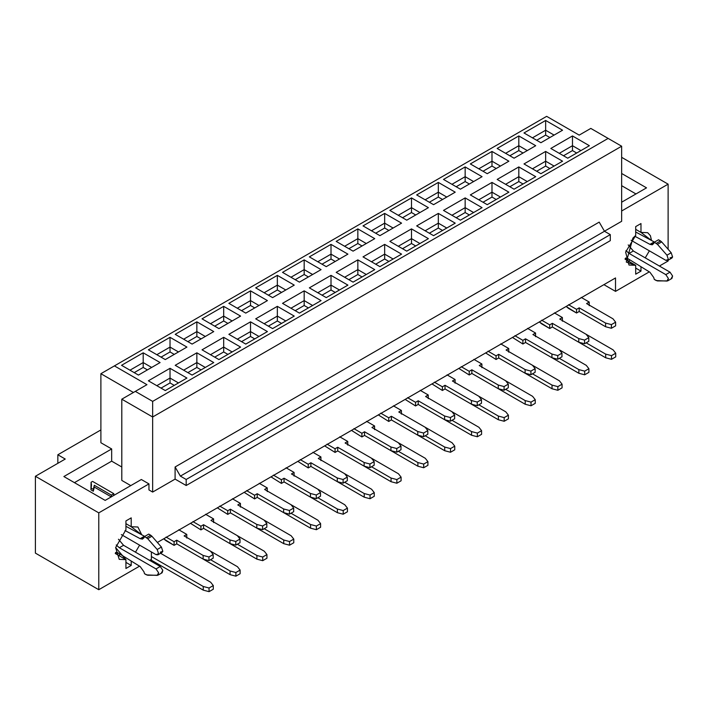 <?xml version="1.0" encoding="UTF-8"?>
<svg xmlns="http://www.w3.org/2000/svg" width="708" height="708" viewBox="0 0 708 708"><rect width="100%" height="100%" fill="white"/><g stroke="black" fill="none" stroke-linecap="round" stroke-linejoin="round"><path stroke-width="1.06" d="M170.026 368.302L170.026 378.054L178.478 382.94L170.026 378.054L156.822 385.683L170.026 378.054L170.026 382.94L170.026 368.302L186.93 378.054L170.026 368.302L148.37 380.807L170.026 368.302M196.859 362.567L196.859 352.814L175.203 365.31L192.107 375.072L213.754 362.567L196.859 352.814L196.859 362.567L205.302 367.443L196.859 362.567L183.655 370.187L196.859 362.567L196.859 367.443L196.859 362.567M218.931 359.576L240.587 347.079L223.684 337.318L202.028 349.823L218.931 359.576L202.028 349.823L223.684 337.318L223.684 347.079L223.684 337.318L240.587 347.079L218.931 359.576M210.48 354.699L223.684 347.079L232.136 351.956L223.684 347.079L210.48 354.699M250.517 331.592L250.517 321.83L228.861 334.335L245.764 344.088L267.42 331.583L250.517 321.83L250.517 331.592L258.969 336.468L250.517 331.592L237.313 339.212L250.517 331.592L250.517 336.468L250.517 331.592M272.589 328.601L294.245 316.095L277.35 306.343L255.694 318.839L272.589 328.601L255.694 318.839L277.35 306.343L277.35 316.095L277.35 306.343L294.245 316.095L272.589 328.601M264.146 323.724L277.35 316.095L285.793 320.972L277.35 316.095L264.146 323.724M304.174 300.608L304.174 290.846L282.519 303.351L299.422 313.113L321.078 300.608L304.174 290.846L304.174 300.608L312.626 305.484L304.174 300.608L290.97 308.228L304.174 300.608L304.174 305.484L304.174 300.608M326.255 297.617L347.911 285.12L331.008 275.359L309.352 287.864L326.255 297.617L309.352 287.864L331.008 275.359L331.008 285.12L331.008 275.359L347.911 285.12L326.255 297.617M317.804 292.74L331.008 285.12L339.459 289.997L331.008 285.12L317.804 292.74M357.841 269.624L357.841 259.871L336.185 272.368L353.08 282.129L374.736 269.624L357.841 259.871L357.841 269.624L366.284 274.509L357.841 269.624L344.637 277.253L357.841 269.624L357.841 274.509L357.841 269.624M379.913 266.642L401.569 254.137L384.665 244.375L363.009 256.88L379.913 266.642L363.009 256.88L384.665 244.375L384.665 254.137L384.665 244.375L401.569 254.137L379.913 266.642M371.461 261.756L384.665 254.137L393.117 259.013L384.665 254.137L371.461 261.756M411.498 238.649L411.498 228.888L389.843 241.393L406.746 251.145L428.402 238.649L411.498 228.888L411.498 238.649L419.95 243.525L411.498 238.649L398.294 246.269L411.498 238.649L411.498 243.525L411.498 238.649M433.57 235.658L455.226 223.153L438.323 213.4L416.676 225.896L433.57 235.658L416.676 225.896L438.323 213.4L438.323 223.153L438.323 213.4L455.226 223.153L433.57 235.658M425.127 230.781L438.323 223.153L446.775 228.038L438.323 223.153L425.127 230.781M465.156 207.665L465.156 197.904L443.5 210.409L460.404 220.17L482.06 207.665L465.156 197.904L465.156 207.665L473.608 212.542L465.156 207.665L451.952 215.285L465.156 207.665L465.156 212.542L465.156 207.665M487.237 204.674L508.884 192.178L491.989 182.416L470.333 194.921L487.237 204.674L470.333 194.921L491.989 182.416L491.989 192.178L491.989 182.416L508.884 192.178L487.237 204.674M478.785 199.798L491.989 192.178L500.441 197.054L491.989 192.178L478.785 199.798M518.814 176.681L518.814 166.929L497.166 179.434L514.061 189.186L535.717 176.681L518.814 166.929L518.814 176.681L527.265 181.567L518.814 176.681L505.609 184.31L518.814 176.681L518.814 181.567L518.814 176.681M545.647 161.194L545.647 151.441L523.991 163.937L540.894 173.699L562.55 161.194L545.647 151.441L545.647 161.194L554.099 166.07L545.647 161.194L532.443 168.814L545.647 161.194L545.647 166.07L545.647 161.194M572.48 145.706L572.48 135.945L550.824 148.45L567.727 158.203L589.375 145.706L572.48 135.945L572.48 145.706L580.932 150.583L572.48 145.706L559.276 153.326L572.48 145.706L572.48 150.583L572.48 145.706M161.043 388.117L170.026 382.94L174.248 385.373L170.026 382.94L161.043 388.117M187.877 372.629L196.859 367.443L201.081 369.886L196.859 367.443L187.877 372.629M214.71 357.142L223.684 351.956L223.684 347.079L223.684 351.956L227.914 354.398L223.684 351.956L214.71 357.142M241.534 341.654L250.517 336.468L254.738 338.902L250.517 336.468L241.534 341.654M268.367 326.158L277.35 320.972L277.35 316.095L277.35 320.972L281.572 323.414L277.35 320.972L268.367 326.158M295.201 310.67L304.174 305.484L308.405 307.927L304.174 305.484L295.201 310.67M322.025 295.183L331.008 289.997L331.008 285.12L331.008 289.997L335.229 292.431L331.008 289.997L322.025 295.183M348.858 279.687L357.841 274.509L362.062 276.943L357.841 274.509L348.858 279.687M375.691 264.199L384.665 259.013L384.665 254.137L384.665 259.013L388.896 261.456L384.665 259.013L375.691 264.199M402.516 248.712L411.498 243.525L415.72 245.968L411.498 243.525L402.516 248.712M429.349 233.215L438.323 228.038L438.323 223.153L438.323 228.038L442.553 230.472L438.323 228.038L429.349 233.215M456.182 217.728L465.156 212.542L469.386 214.984L465.156 212.542L456.182 217.728M483.006 202.24L491.989 197.054L491.989 192.178L491.989 197.054L496.211 199.497L491.989 197.054L483.006 202.24M509.84 186.744L518.814 181.567L523.044 184L518.814 181.567L509.84 186.744M536.673 171.256L545.647 166.07L549.868 168.513L545.647 166.07L536.673 171.256M563.497 155.769L572.48 150.583L576.701 153.025L572.48 150.583L563.497 155.769M546.647 116.342L579.188 135.122L590.808 128.413L621.651 146.22L621.651 221.294L604.455 231.224L621.651 221.294L621.651 146.22L590.808 128.413L579.188 135.122L546.647 116.342L100.899 373.7L133.423 392.48L100.89 373.7L114.413 365.894L146.945 384.674L114.413 365.894L546.656 116.342M518.814 145.706L518.814 135.945L497.166 148.45L514.061 158.203L535.717 145.706L518.814 135.945L518.814 145.706L527.265 150.583L518.814 145.706L505.609 153.326L518.814 145.706L518.814 150.583L518.814 145.706M465.156 176.681L465.156 166.929L443.5 179.434L460.404 189.186L482.06 176.681L465.156 166.929L465.156 176.681L473.608 181.567L465.156 176.681L451.952 184.31L465.156 176.681L465.156 181.567L465.156 176.681M411.498 207.665L411.498 197.904L389.843 210.409L406.746 220.17L428.402 207.665L411.498 197.904L411.498 207.665L419.95 212.542L411.498 207.665L398.294 215.285L411.498 207.665L411.498 212.542L411.498 207.665M357.841 238.649L357.841 228.888L336.185 241.393L353.08 251.145L374.736 238.649L357.841 228.888L357.841 238.649L366.284 243.525L357.841 238.649L344.637 246.269L357.841 238.649L357.841 243.525L357.841 238.649M304.174 269.624L304.174 259.871L282.519 272.368L299.422 282.129L321.078 269.624L304.174 259.871L304.174 269.624L312.626 274.509L304.174 269.624L290.97 277.253L304.174 269.624L304.174 274.509L304.174 269.624M250.517 300.608L250.517 290.846L228.861 303.351L245.764 313.113L267.42 300.608L250.517 290.846L250.517 300.608L258.969 305.484L250.517 300.608L237.313 308.228L250.517 300.608L250.517 305.484L250.517 300.608M196.859 331.592L196.859 321.83L175.203 334.335L192.107 344.088L213.754 331.583L196.859 321.83L196.859 331.592L205.302 336.468L196.859 331.592L183.655 339.212L196.859 331.592L196.859 336.468L196.859 331.592M143.193 362.567L151.645 367.443L143.193 362.567L129.989 370.187L143.193 362.567L143.193 367.443L143.193 352.814L143.193 362.567M160.097 362.567L143.193 352.814L160.097 362.567L138.441 375.072L121.546 365.31L143.193 352.814L121.546 365.31L138.441 375.072L160.097 362.567M170.026 347.079L170.026 337.318L148.37 349.823L165.274 359.576L186.93 347.079L170.026 337.318L170.026 347.079L178.478 351.956L170.026 347.079L156.822 354.699L170.026 347.079L170.026 351.956L170.026 347.079M223.684 316.095L223.684 306.343L202.028 318.839L218.931 328.601L240.587 316.095L223.684 306.343L223.684 316.095L232.136 320.972L223.684 316.095L210.48 323.724L223.684 316.095L223.684 320.972L223.684 316.095M277.35 285.12L277.35 275.359L255.694 287.864L272.589 297.617L294.245 285.12L277.35 275.359L277.35 285.12L285.793 289.997L277.35 285.12L264.146 292.74L277.35 285.12L277.35 289.997L277.35 285.12M331.008 254.137L331.008 244.375L309.352 256.88L326.255 266.642L347.911 254.137L331.008 244.375L331.008 254.137L339.459 259.013L331.008 254.137L317.804 261.756L331.008 254.137L331.008 259.013L331.008 254.137M384.665 223.153L384.665 213.4L363.009 225.896L379.913 235.658L401.569 223.153L384.665 213.4L384.665 223.153L393.117 228.038L384.665 223.153L371.461 230.781L384.665 223.153L384.665 228.038L384.665 223.153M438.323 192.178L438.323 182.416L416.676 194.921L433.57 204.674L455.226 192.178L438.323 182.416L438.323 192.178L446.775 197.054L438.323 192.178L425.127 199.798L438.323 192.178L438.323 197.054L438.323 192.178M491.989 161.194L491.989 151.441L470.333 163.937L487.237 173.699L508.884 161.194L491.989 151.441L491.989 161.194L500.441 166.07L491.989 161.194L478.785 168.814L491.989 161.194L491.989 166.07L491.989 161.194M545.647 130.219L545.647 120.457L523.991 132.962L540.894 142.715L562.55 130.219L545.647 120.457L545.647 130.219L554.099 135.095L545.647 130.219L532.443 137.839L545.647 130.219L545.647 135.095L545.647 130.219M151.379 559.338L149.627 560.347L151.379 559.338L151.379 551.948L151.379 559.338M139.538 566.179L98.775 589.711L35.4 553.116L98.775 589.711L98.775 512.866L35.4 476.272L35.4 553.116L35.4 476.272L98.775 512.866L148.954 483.9L141.343 479.511L105.165 500.397L63.87 476.546L111.669 448.952L100.899 442.739L111.669 448.952L111.669 461.156L74.428 482.652L111.669 461.156L121.803 467.006L111.669 461.156L111.669 448.952L63.87 476.546L105.165 500.397L141.343 479.511L148.954 483.9L148.954 489.936L152.654 492.069L152.654 416.994L121.803 399.188L146.945 384.674L121.803 399.188L121.803 480.422L130.785 485.608L121.803 480.422L121.803 399.188L152.654 416.994L152.654 401.383L135.325 391.382L152.654 401.383L608.128 138.414L152.654 401.383L152.654 416.994L621.651 146.22L152.654 416.994L152.654 492.069L148.954 489.936L148.954 483.9L98.775 512.866L98.775 589.711L139.538 566.179M603.906 284.66L615.518 291.369L615.518 277.952L157.371 542.461L615.518 277.952L615.518 291.369L603.906 284.66M668.122 260.995L659.405 266.04L668.122 260.995L668.122 260.234L668.122 260.995M649.307 271.863L615.518 291.369L649.307 271.863M509.84 155.769L518.814 150.583L523.044 153.025L518.814 150.583L509.84 155.769M456.182 186.744L465.156 181.567L469.386 184L465.156 181.567L456.182 186.744M402.516 217.728L411.498 212.542L415.72 214.984L411.498 212.542L402.516 217.728M348.858 248.712L357.841 243.525L362.062 245.968L357.841 243.525L348.858 248.712M295.201 279.687L304.174 274.509L308.405 276.943L304.174 274.509L295.201 279.687M241.534 310.67L250.517 305.484L254.738 307.927L250.517 305.484L241.534 310.67M187.877 341.654L196.859 336.468L201.081 338.902L196.859 336.468L187.877 341.654M134.219 372.629L143.193 367.443L147.423 369.886L143.193 367.443L134.219 372.629M161.043 357.142L170.026 351.956L174.248 354.398L170.026 351.956L161.043 357.142M214.71 326.158L223.684 320.972L227.914 323.414L223.684 320.972L214.71 326.158M268.367 295.183L277.35 289.997L281.572 292.431L277.35 289.997L268.367 295.183M322.025 264.199L331.008 259.013L335.229 261.456L331.008 259.013L322.025 264.199M375.691 233.215L384.665 228.038L388.896 230.472L384.665 228.038L375.691 233.215M429.349 202.24L438.323 197.054L442.553 199.497L438.323 197.054L429.349 202.24M483.006 171.256L491.989 166.07L496.211 168.513L491.989 166.07L483.006 171.256M536.673 140.281L545.647 135.095L549.868 137.529L545.647 135.095L536.673 140.281M57.844 462.828L57.844 454.775L57.844 462.828M65.242 459.05L57.844 454.775L100.899 429.924L57.844 454.775L65.242 459.05L35.4 476.272L65.242 459.05M111.342 496.919L94.297 487.077L93.306 491.219L90.96 489.865L93.306 491.219L94.297 487.077L111.342 496.919L111.342 495.096L111.342 496.919M91.438 485.865L91.084 484.086L91.438 485.865M635.961 193.948L621.651 185.682L635.961 193.948M621.651 173.487L646.528 187.85L621.651 202.205L646.528 187.85L621.651 173.487M621.651 210.993L668.122 184.16L621.651 157.326L668.122 184.16L668.122 249.269L668.122 184.16L621.651 210.993M175.097 479.112L186.186 485.511L186.186 479.475L180.381 476.121L175.097 466.979L599.198 222.117L604.482 231.268L610.296 234.622L610.296 240.658L610.296 234.622L186.186 479.475L186.186 485.511L610.296 240.658L186.186 485.511L175.097 479.112L152.654 492.069L175.097 479.112L175.097 466.979L180.381 476.121L186.186 479.475L610.296 234.622L604.482 231.268L180.381 476.121L604.482 231.268L599.198 222.117L175.097 466.979M186.93 378.054L165.274 390.559L148.37 380.807L165.274 390.559L186.93 378.054M545.647 120.457L562.55 130.219L540.894 142.715L523.991 132.962L545.647 120.457M572.48 135.945L589.375 145.706L567.727 158.203L550.824 148.45L572.48 135.945M175.203 365.31L196.859 352.814L213.754 362.567L192.107 375.072L175.203 365.31M228.861 334.335L250.517 321.83L267.42 331.583L245.764 344.088L228.861 334.335M282.519 303.351L304.174 290.846L321.078 300.608L299.422 313.113L282.519 303.351M336.185 272.368L357.841 259.871L374.736 269.624L353.08 282.129L336.185 272.368M389.843 241.393L411.498 228.888L428.402 238.649L406.746 251.145L389.843 241.393M443.5 210.409L465.156 197.904L482.06 207.665L460.404 220.17L443.5 210.409M497.166 179.434L518.814 166.929L535.717 176.681L514.061 189.186L497.166 179.434M523.991 163.937L545.647 151.441L562.55 161.194L540.894 173.699L523.991 163.937M497.166 148.45L518.814 135.945L535.717 145.706L514.061 158.203L497.166 148.45M443.5 179.434L465.156 166.929L482.06 176.681L460.404 189.186L443.5 179.434M389.843 210.409L411.498 197.904L428.402 207.665L406.746 220.17L389.843 210.409M336.185 241.393L357.841 228.888L374.736 238.649L353.08 251.145L336.185 241.393M282.519 272.368L304.174 259.871L321.078 269.624L299.422 282.129L282.519 272.368M228.861 303.351L250.517 290.846L267.42 300.608L245.764 313.113L228.861 303.351M175.203 334.335L196.859 321.83L213.754 331.583L192.107 344.088L175.203 334.335M148.37 349.823L170.026 337.318L186.93 347.079L165.274 359.576L148.37 349.823M202.028 318.839L223.684 306.343L240.587 316.095L218.931 328.601L202.028 318.839M255.694 287.864L277.35 275.359L294.245 285.12L272.589 297.617L255.694 287.864M309.352 256.88L331.008 244.375L347.911 254.137L326.255 266.642L309.352 256.88M363.009 225.896L384.665 213.4L401.569 223.153L379.913 235.658L363.009 225.896M416.676 194.921L438.323 182.416L455.226 192.178L433.57 204.674L416.676 194.921M470.333 163.937L491.989 151.441L508.884 161.194L487.237 173.699L470.333 163.937M113.147 366.62L100.89 373.7L100.899 442.739L100.89 373.7M92.571 481.396L113.82 493.671L113.82 495.494L113.82 493.671L111.342 495.096L94.297 485.254L93.306 491.219L93.306 489.387L90.96 488.033L90.96 489.865L91.491 484.953L91.084 482.254L91.084 484.086L91.084 482.254L92.571 481.396L91.084 482.254L90.96 488.033L93.306 489.387L94.297 485.254L111.342 495.096L113.82 493.671L92.571 481.396M640.979 232.401L635.695 229.348L640.979 232.401L651.528 240.499L650.378 235.658L647.678 232.693L640.979 232.401L640.979 223.551L640.979 232.401M645.245 257.862L649.386 250.836L645.245 257.862M635.695 235.445L625.615 252.119L629.005 265.031L635.695 265.323L625.04 259.172L635.695 265.323L626.297 262.066L632.917 238.083L635.695 235.445L635.695 226.604L640.979 223.551L635.695 226.604L635.695 235.445M125.927 529.761L115.625 547.594L119.227 559.347L125.927 559.639L115.262 553.488L125.927 559.639L115.625 547.594L125.927 529.761L125.927 520.92L131.21 517.867L131.21 526.717L141.75 534.814L137.901 527.009L131.21 526.717L131.21 517.867L125.927 520.92L125.927 529.761M135.476 552.178L139.609 545.151L135.476 552.178M131.21 561.037L131.21 565.435L125.927 568.489L125.927 559.639L125.927 568.489L131.21 565.435L131.21 561.037M640.979 271.12L635.695 274.173L635.695 265.323L635.695 274.173L640.979 271.12L640.979 266.721L640.979 271.12L635.695 268.075L640.979 271.12M125.927 523.663L131.21 526.717M125.927 562.391L131.21 565.435L125.927 562.391M125.927 526.31L144.742 536.399L125.927 526.31M157.893 554.815L162.123 552.373L162.831 551.311L161.415 547.072L157.185 549.505L161.415 547.072L151.91 536.221L147.68 538.664L151.91 536.221L150.751 535.248L146.521 537.691L150.751 535.248L148.742 534.089L144.52 536.531L143.954 537.806L144.52 536.531L147.68 538.664L157.185 549.505L158.601 553.753L157.893 554.815L156.026 554.63L121.334 534.593L156.026 554.63L158.601 553.753L157.185 549.505L147.68 538.664L144.52 536.531L148.742 534.089L151.91 536.221L161.415 547.072L162.831 551.311L160.256 552.187M115.262 553.488L115.9 552.329L117.439 552.532L140.184 566.577L143.954 571.807L144.52 573.728L146.521 574.887L157.185 575.383L158.601 572.772L156.026 568.922L119.333 547.735L123.564 545.302L118.448 539.231L123.564 545.302L160.256 566.489L162.831 570.338L161.415 572.94M119.484 553.789L119.484 555.922L119.484 553.789M119.333 547.735L116.209 544.956L119.333 547.735L156.026 568.922L160.256 566.489L123.564 545.302L119.333 547.735M143.954 537.806L140.184 538.682L125.024 530.54L140.184 538.682L144.414 536.239L140.184 538.682L142.458 539.115L143.954 537.806M635.695 232.003L654.511 242.083L635.695 232.003M667.671 260.5L671.892 258.057L672.6 256.995L671.184 252.756L666.963 255.19L671.184 252.756L661.679 241.915L657.449 244.349L661.679 241.915L660.52 240.932L656.298 243.375L660.52 240.932L658.511 239.773L654.289 242.216L653.723 243.49L654.289 242.216L657.449 244.349L666.963 255.19L668.379 259.438L667.671 260.5L665.803 260.314L631.102 240.286L665.803 260.314L668.379 259.438L666.963 255.19L657.449 244.349L654.289 242.216L658.511 239.773L661.679 241.915L671.184 252.756L672.6 256.995L670.025 257.88M625.04 259.172L625.677 258.013L627.217 258.216L649.953 272.261L653.723 277.492L654.289 279.412L656.298 280.572L666.963 281.067L668.379 278.456L665.803 274.615L629.102 253.429L633.333 250.986L628.217 244.915L633.333 250.986L670.025 272.173L672.6 276.023L671.184 278.633M629.253 259.473L629.253 261.606L629.253 259.473M629.102 253.429L625.978 250.641L629.102 253.429L665.803 274.615L670.025 272.173L633.333 250.986L629.102 253.429M653.723 243.49L649.953 244.366L634.793 236.224L649.953 244.366L654.183 241.924L649.953 244.366L652.236 244.8L653.723 243.49M178.743 529.761L186.77 534.398L186.77 538.053L186.77 534.398L178.743 529.761M166.061 540.735L163.681 538.823L174.088 545.372L174.088 541.717L166.061 537.08L174.088 541.717L176.734 540.186L203.143 555.435L208.948 556.957L213.179 554.523L210.533 551.169L237.472 566.719L184.124 535.921L186.77 534.398L184.124 535.921L210.533 551.169L213.179 554.523L208.948 556.957L203.143 555.435L176.734 540.186L174.088 541.717L174.088 545.372L166.061 540.735M627.138 258.172L625.368 259.199L627.138 258.172M667.671 280.899L671.892 278.456L672.6 276.023L670.025 272.173L665.803 274.615L668.379 278.456L667.671 280.899L657.449 280.934L654.289 279.412L653.723 277.492L649.953 272.261L627.217 258.216L625.253 258.438M117.369 552.488L115.599 553.514L117.369 552.488M157.893 575.206L162.123 572.772L162.831 570.338L160.256 566.489L156.026 568.922L158.601 572.772L157.893 575.206L147.68 575.25L144.52 573.728L143.954 571.807L140.184 566.577L117.439 552.532L115.475 552.744M552.355 326.99L605.694 357.779L605.694 354.124L586.153 342.84L605.694 354.124L605.694 357.779L552.355 326.99M586.153 334.3L613.093 349.858L559.745 319.06L562.391 317.529L562.391 321.193L562.391 317.529L554.364 312.901L562.391 317.529L559.745 319.06L586.153 334.3L588.799 337.654L586.153 334.3M150.645 559.763L203.249 590.136L203.249 586.481L151.379 556.532L203.249 586.481L203.249 590.136L150.645 559.763M160.548 553.284L210.639 582.206L160.548 553.284M176.734 543.85L230.073 574.648L230.073 570.984L210.533 559.701L230.073 570.984L230.073 574.648L176.734 543.85L174.088 545.372L176.734 543.85L176.734 540.186L176.734 543.85L203.143 559.099L176.734 543.85M230.392 512.866L283.74 543.664L283.74 540.009L264.199 528.726L283.74 540.009L283.74 543.664L230.392 512.866L227.755 514.389L227.755 510.734L219.728 506.096L227.755 510.734L230.392 509.211L256.8 524.451L262.615 525.982L266.836 523.539L264.199 520.185L291.13 535.735L237.791 504.937L240.428 503.415L240.428 507.078L240.428 503.415L232.401 498.777L240.428 503.415L237.791 504.937L264.199 520.185L266.836 523.539L262.615 525.982L256.8 524.451L230.392 509.211L227.755 510.734L227.755 514.389L217.338 507.84L227.755 514.389L230.392 512.866L230.392 509.211L230.392 512.866L256.8 528.115L230.392 512.866M284.05 481.891L337.397 512.689L337.397 509.025L317.857 497.742L337.397 509.025L337.397 512.689L284.05 481.891L281.412 483.414L281.412 479.75L273.385 475.121L281.412 479.75L284.05 478.227L310.458 493.476L316.272 494.998L320.494 492.556L317.857 489.201L291.448 473.962L294.086 472.431L294.086 476.095L294.086 472.431L286.059 467.802L294.086 472.431L291.448 473.962L317.857 489.201L320.494 492.556L316.272 494.998L310.458 493.476L284.05 478.227L281.412 479.75L281.412 483.414L270.996 476.865L281.412 483.414L284.05 481.891L284.05 478.227L284.05 481.891L310.458 497.131L284.05 481.891M317.857 489.21L344.787 504.76L317.857 489.21M337.716 450.908L391.055 481.705L391.055 478.042L371.514 466.767L391.055 478.042L391.055 481.705L337.716 450.908L335.07 452.43L335.07 448.775L327.043 444.137L335.07 448.775L337.716 447.244L364.124 462.492L369.93 464.014L374.16 461.581L371.514 458.226L398.454 473.776L345.106 442.978L347.752 441.456L347.752 445.111L347.752 441.456L339.725 436.818L347.752 441.456L345.106 442.978L371.514 458.226L374.16 461.581L369.93 464.014L364.124 462.492L337.716 447.244L335.07 448.775L335.07 452.43L324.662 445.881L335.07 452.43L337.716 450.908L337.716 447.244L337.716 450.908L364.124 466.156L337.716 450.908M391.374 419.924L444.721 450.722L444.721 447.067L425.172 435.783L444.721 447.067L444.721 450.722L391.374 419.924L388.736 421.455L388.736 417.791L380.709 413.153L388.736 417.791L391.374 416.269L417.782 431.517L423.588 433.039L427.818 430.597L425.172 427.243L398.772 411.994L401.409 410.472L401.409 414.136L401.409 410.472L393.382 405.843L401.409 410.472L398.772 411.994L425.172 427.243L427.818 430.597L423.588 433.039L417.782 431.517L391.374 416.269L388.736 417.791L388.736 421.455L378.32 414.897L388.736 421.455L391.374 419.924L391.374 416.269L391.374 419.924L417.782 435.172L391.374 419.924M425.181 427.243L452.111 442.792L425.181 427.243M445.031 388.949L498.379 419.747L498.379 416.083L478.838 404.799L498.379 416.083L498.379 419.747L445.031 388.949L442.394 390.471L442.394 386.816L434.367 382.178L442.394 386.816L445.031 385.285L471.44 400.533L477.254 402.055L481.475 399.622L478.838 396.268L505.769 411.817L452.43 381.019L455.067 379.497L455.067 383.152L455.067 379.497L447.04 374.859L455.067 379.497L452.43 381.019L478.838 396.268L481.475 399.622L477.254 402.055L471.44 400.533L445.031 385.285L442.394 386.816L442.394 390.471L431.977 383.922L442.394 390.471L445.031 388.949L445.031 385.285L445.031 388.949L471.44 404.188L445.031 388.949M498.697 357.965L552.036 388.763L552.036 385.108L532.496 373.824L552.036 385.108L552.036 388.763L498.697 357.965L496.051 359.487L496.051 355.832L488.024 351.195L496.051 355.832L498.697 354.31L525.106 369.549L530.911 371.081L535.133 368.638L532.496 365.284L559.435 380.833L506.087 350.035L508.733 348.513L508.733 352.168L508.733 348.513L500.698 343.876L508.733 348.513L506.087 350.035L532.496 365.284L535.133 368.638L530.911 371.081L525.106 369.549L498.697 354.31L496.051 355.832L496.051 359.487L485.644 352.938L496.051 359.487L498.697 357.965L498.697 354.31L498.697 357.965L525.106 373.213L498.697 357.965M525.522 342.477L578.87 373.275L578.87 369.611L559.329 358.328L578.87 369.611L578.87 373.275L525.522 342.477L522.885 344L522.885 340.344L514.858 335.707L522.885 340.344L525.522 338.813L551.93 354.062L557.745 355.584L561.966 353.15L559.329 349.796L586.259 365.346L532.92 334.548L535.558 333.026L535.558 336.681L535.558 333.026L527.531 328.388L535.558 333.026L532.92 334.548L559.329 349.796L561.966 353.15L557.745 355.584L551.93 354.062L525.522 338.813L522.885 340.344L522.885 344L512.468 337.451L522.885 344L525.522 342.477L525.522 338.813L525.522 342.477L551.93 357.726L525.522 342.477M471.864 373.452L525.212 404.25L525.212 400.595L505.662 389.311L525.212 400.595L525.212 404.25L471.864 373.452L469.227 374.983L469.227 371.319L461.2 366.682L469.227 371.319L471.864 369.797L498.273 385.046L504.078 386.568L508.309 384.125L505.662 380.771L532.602 396.33L479.263 365.532L481.9 364L481.9 367.664L481.9 364L473.873 359.372L481.9 364L479.263 365.532L505.662 380.771L508.309 384.125L504.078 386.568L498.273 385.046L471.864 369.797L469.227 371.319L469.227 374.983L458.811 368.425L469.227 374.983L471.864 373.452L471.864 369.797L471.864 373.452L498.273 388.701L471.864 373.452M418.207 404.436L471.546 435.234L471.546 431.579L452.005 420.295L471.546 431.579L471.546 435.234L418.207 404.436L415.561 405.958L415.561 402.303L407.534 397.666L415.561 402.303L418.207 400.781L444.615 416.021L450.421 417.552L454.651 415.109L452.005 411.755L478.944 427.305L425.596 396.507L428.243 394.984L428.243 398.639L428.243 394.984L420.207 390.347L428.243 394.984L425.596 396.507L452.005 411.755L454.651 415.109L450.421 417.552L444.615 416.021L418.207 400.781L415.561 402.303L415.561 405.958L405.153 399.409L415.561 405.958L418.207 404.436L418.207 400.781L418.207 404.436L444.615 419.685L418.207 404.436M364.54 435.42L417.888 466.218L417.888 462.554L398.347 451.27L417.888 462.554L417.888 466.218L364.54 435.42L361.903 436.942L361.903 433.278L353.876 428.65L361.903 433.278L364.54 431.756L390.949 447.005L396.763 448.527L400.985 446.093L398.347 442.739L425.278 458.288L371.939 427.49L374.576 425.968L374.576 429.623L374.576 425.968L366.549 421.331L374.576 425.968L371.939 427.49L398.347 442.739L400.985 446.093L396.763 448.527L390.949 447.005L364.54 431.756L361.903 433.278L361.903 436.942L351.487 430.393L361.903 436.942L364.54 435.42L364.54 431.756L364.54 435.42L390.949 450.66L364.54 435.42M310.883 466.395L364.231 497.193L364.231 493.538L344.681 482.254L364.231 493.538L364.231 497.193L310.883 466.395L308.245 467.926L308.245 464.262L300.219 459.625L308.245 464.262L310.883 462.74L337.291 477.989L343.097 479.511L347.327 477.068L344.69 473.714L371.62 489.263L318.281 458.465L320.919 456.943L320.919 460.607L320.919 456.943L312.892 452.306L320.919 456.943L318.281 458.465L344.69 473.714L347.327 477.068L343.097 479.511L337.291 477.989L310.883 462.74L308.245 464.262L308.245 467.926L297.829 461.368L308.245 467.926L310.883 466.395L310.883 462.74L310.883 466.395L337.291 481.644L310.883 466.395M257.225 497.379L310.564 528.177L310.564 524.513L291.023 513.238L310.564 524.513L310.564 528.177L257.225 497.379L254.579 498.901L254.579 495.246L246.552 490.609L254.579 495.246L257.225 493.715L283.634 508.964L289.439 510.486L293.67 508.052L291.023 504.698L317.963 520.247L264.615 489.449L267.261 487.927L267.261 491.582L267.261 487.927L259.234 483.29L267.261 487.927L264.615 489.449L291.023 504.698L293.67 508.052L289.439 510.486L283.634 508.964L257.225 493.715L254.579 495.246L254.579 498.901L244.171 492.352L254.579 498.901L257.225 497.379L257.225 493.715L257.225 497.379L283.634 512.627L257.225 497.379M203.559 528.354L256.907 559.152L256.907 555.497L237.366 544.213L256.907 555.497L256.907 559.152L203.559 528.354L200.922 529.885L200.922 526.221L192.895 521.592L200.922 526.221L203.568 524.699L229.967 539.947L235.782 541.47L240.003 539.027L237.366 535.673L264.305 551.231L210.957 520.433L213.595 518.902L213.595 522.566L213.595 518.902L205.568 514.274L213.595 518.902L210.957 520.433L237.366 535.673L240.003 539.027L235.782 541.47L229.967 539.947L203.568 524.699L200.922 526.221L200.922 529.885L190.505 523.336L200.922 529.885L203.568 528.354L203.568 524.699L203.568 528.354L229.967 543.602L203.568 528.354M213.179 558.178L208.948 560.621L203.143 559.099L203.143 555.435L203.143 559.099L208.948 560.621L208.948 556.957L208.948 560.621L213.179 558.178L213.179 554.523L213.179 558.178M581.188 297.404L589.224 302.042L589.224 305.706L589.224 302.042L581.188 297.404M568.515 308.387L566.135 306.467L576.542 313.016L576.542 309.361L568.515 304.723L576.542 309.361L579.188 307.838L605.597 323.078L611.402 324.609L615.624 322.167L612.986 318.812L586.578 303.564L589.224 302.042L586.578 303.564L612.986 318.812L615.624 322.167L611.402 324.609L605.597 323.078L579.188 307.838L576.542 309.361L576.542 313.016L568.515 308.387M615.73 356.867L611.508 359.31L605.694 357.779L611.508 359.31L611.508 355.646L605.694 354.124L611.508 355.646L615.73 353.212L613.093 349.858L615.73 353.212L615.73 356.867L615.73 353.212L611.508 355.646L611.508 359.31L615.73 356.867M213.285 589.224L209.055 591.658L203.249 590.136L209.055 591.658L209.055 588.003L203.249 586.481L209.055 588.003L213.285 585.56L210.639 582.206L213.285 585.56L213.285 589.224L213.285 585.56L209.055 588.003L209.055 591.658L213.285 589.224M541.682 323.875L539.301 321.963L549.718 328.512L549.718 324.848L541.682 320.22L549.718 324.848L552.355 323.326L578.763 338.574L584.569 340.097L588.799 337.654L584.569 340.097L578.763 338.574L552.355 323.326L549.718 324.848L549.718 328.512L541.682 323.875M240.109 573.728L235.888 576.17L230.073 574.648L235.888 576.17L235.888 572.515L230.073 570.984L235.888 572.515L240.109 570.073L237.472 566.719L240.109 570.073L240.109 573.728L240.109 570.073L235.888 572.515L235.888 576.17L240.109 573.728M293.776 542.753L289.545 545.187L283.74 543.664L289.545 545.187L289.545 541.531L283.74 540.009L289.545 541.531L293.776 539.089L291.13 535.735L293.776 539.089L293.776 542.753L293.776 539.089L289.545 541.531L289.545 545.187L293.776 542.753M347.433 511.769L343.203 514.212L337.397 512.689L343.203 514.212L343.203 510.548L337.397 509.025L343.203 510.548L347.433 508.114L344.787 504.76L347.433 508.114L347.433 511.769L347.433 508.114L343.203 510.548L343.203 514.212L347.433 511.769M401.091 480.794L396.869 483.228L391.055 481.705L396.869 483.228L396.869 479.573L391.055 478.042L396.869 479.573L401.091 477.13L398.454 473.776L401.091 477.13L401.091 480.794L401.091 477.13L396.869 479.573L396.869 483.228L401.091 480.794M454.748 449.81L450.527 452.253L444.721 450.722L450.527 452.253L450.527 448.589L444.721 447.067L450.527 448.589L454.748 446.146L452.111 442.792L454.748 446.146L454.748 449.81L454.748 446.146L450.527 448.589L450.527 452.253L454.748 449.81M508.415 418.826L504.185 421.269L498.379 419.747L504.185 421.269L504.185 417.614L498.379 416.083L504.185 417.614L508.415 415.171L505.769 411.817L508.415 415.171L508.415 418.826L508.415 415.171L504.185 417.614L504.185 421.269L508.415 418.826M562.072 387.851L557.851 390.285L552.036 388.763L557.851 390.285L557.851 386.63L552.036 385.108L557.851 386.63L562.072 384.187L559.435 380.833L562.072 384.187L562.072 387.851L562.072 384.187L557.851 386.63L557.851 390.285L562.072 387.851M588.906 372.355L584.675 374.798L578.87 373.275L584.675 374.798L584.675 371.142L578.87 369.611L584.675 371.142L588.906 368.7L586.259 365.346L588.906 368.7L588.906 372.355L588.906 368.7L584.675 371.142L584.675 374.798L588.906 372.355M535.239 403.339L531.018 405.781L525.212 404.25L531.018 405.781L531.018 402.117L525.212 400.595L531.018 402.117L535.239 399.684L532.602 396.33L535.239 399.684L535.239 403.339L535.239 399.684L531.018 402.117L531.018 405.781L535.239 403.339M481.582 434.323L477.36 436.756L471.546 435.234L477.36 436.756L477.36 433.101L471.546 431.579L477.36 433.101L481.582 430.659L478.944 427.305L481.582 430.659L481.582 434.323L481.582 430.659L477.36 433.101L477.36 436.756L481.582 434.323M427.924 465.298L423.694 467.74L417.888 466.218L423.694 467.74L423.694 464.076L417.888 462.554L423.694 464.076L427.924 461.643L425.278 458.288L427.924 461.643L427.924 465.298L427.924 461.643L423.694 464.076L423.694 467.74L427.924 465.298M374.258 496.281L370.036 498.724L364.231 497.193L370.036 498.724L370.036 495.06L364.231 493.538L370.036 495.06L374.258 492.618L371.62 489.263L374.258 492.618L374.258 496.281L374.258 492.618L370.036 495.06L370.036 498.724L374.258 496.281M320.6 527.256L316.379 529.699L310.564 528.177L316.379 529.699L316.379 526.044L310.564 524.513L316.379 526.044L320.6 523.601L317.963 520.247L320.6 523.601L320.6 527.256L320.6 523.601L316.379 526.044L316.379 529.699L320.6 527.256M266.943 558.24L262.712 560.683L256.907 559.152L262.712 560.683L262.712 557.019L256.907 555.497L262.712 557.019L266.943 554.585L264.305 551.231L266.943 554.585L266.943 558.24L266.943 554.585L262.712 557.019L262.712 560.683L266.943 558.24M615.624 325.83L611.402 328.264L605.597 326.742L579.188 311.493L576.542 313.016L579.188 311.493L579.188 307.838L579.188 311.493L605.597 326.742L605.597 323.078L605.597 326.742L611.402 328.264L611.402 324.609L611.402 328.264L615.624 325.83L615.624 322.167L615.624 325.83M240.003 542.691L235.782 545.125L229.967 543.602L229.967 539.947L229.967 543.602L235.782 545.125L235.782 541.47L235.782 545.125L240.003 542.691L240.003 539.027L240.003 542.691M293.67 511.707L289.439 514.15L283.634 512.627L283.634 508.964L283.634 512.627L289.439 514.15L289.439 510.486L289.439 514.15L293.67 511.707L293.67 508.052L293.67 511.707M347.327 480.732L343.097 483.166L337.291 481.644L337.291 477.989L337.291 481.644L343.097 483.166L343.097 479.511L343.097 483.166L347.327 480.732L347.327 477.068L347.327 480.732M400.985 449.748L396.763 452.191L390.949 450.66L390.949 447.005L390.949 450.66L396.763 452.191L396.763 448.527L396.763 452.191L400.985 449.748L400.985 446.093L400.985 449.748M454.651 418.764L450.421 421.207L444.615 419.685L444.615 416.021L444.615 419.685L450.421 421.207L450.421 417.552L450.421 421.207L454.651 418.764L454.651 415.109L454.651 418.764M508.309 387.789L504.078 390.223L498.273 388.701L498.273 385.046L498.273 388.701L504.078 390.223L504.078 386.568L504.078 390.223L508.309 387.789L508.309 384.125L508.309 387.789M561.966 356.805L557.745 359.248L551.93 357.726L551.93 354.062L551.93 357.726L557.745 359.248L557.745 355.584L557.745 359.248L561.966 356.805L561.966 353.15L561.966 356.805M588.799 341.318L584.569 343.752L578.763 342.229L552.355 326.981L549.718 328.512L552.355 326.981L552.355 323.326L552.355 326.981L578.763 342.229L578.763 338.574L578.763 342.229L584.569 343.752L584.569 340.097L584.569 343.752L588.799 341.318L588.799 337.654L588.799 341.318M535.133 372.293L530.911 374.736L525.106 373.213L525.106 369.549L525.106 373.213L530.911 374.736L530.911 371.081L530.911 374.736L535.133 372.293L535.133 368.638L535.133 372.293M481.475 403.277L477.254 405.719L471.44 404.188L471.44 400.533L471.44 404.188L477.254 405.719L477.254 402.055L477.254 405.719L481.475 403.277L481.475 399.622L481.475 403.277M427.818 434.261L423.588 436.694L417.782 435.172L417.782 431.517L417.782 435.172L423.588 436.694L423.588 433.039L423.588 436.694L427.818 434.261L427.818 430.597L427.818 434.261M374.16 465.236L369.93 467.678L364.124 466.156L364.124 462.492L364.124 466.156L369.93 467.678L369.93 464.014L369.93 467.678L374.16 465.236L374.16 461.581L374.16 465.236M320.494 496.22L316.272 498.662L310.458 497.131L310.458 493.476L310.458 497.131L316.272 498.662L316.272 494.998L316.272 498.662L320.494 496.22L320.494 492.556L320.494 496.22M266.836 527.203L262.615 529.637L256.8 528.115L256.8 524.451L256.8 528.115L262.615 529.637L262.615 525.982L262.615 529.637L266.836 527.203L266.836 523.539L266.836 527.203"/></g></svg>
